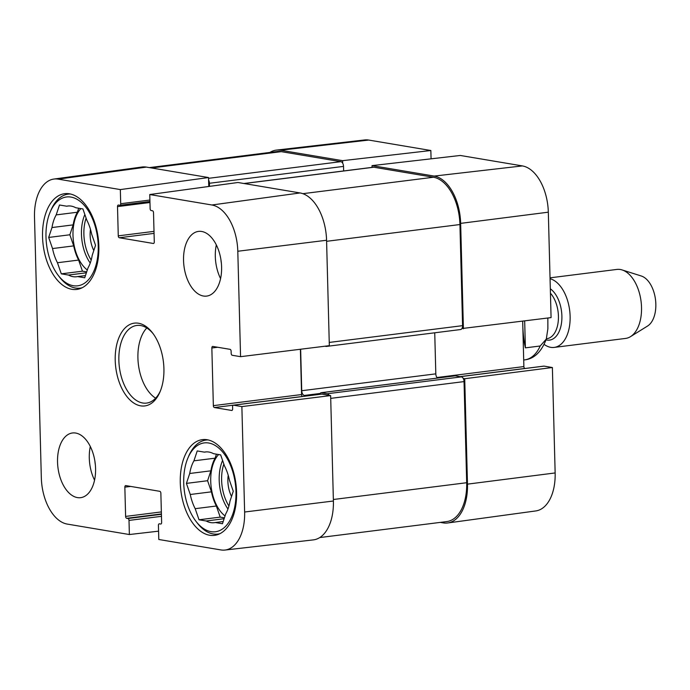 <?xml version="1.0" encoding="UTF-8"?>
<svg xmlns="http://www.w3.org/2000/svg" width="690" height="690" viewBox="0 0 690 690"><rect width="100%" height="100%" fill="white"/><g stroke="black" fill="none" stroke-linecap="round" stroke-linejoin="round"><path stroke-width="1.03" d="M50.18 212.046A44.772 25.746 82.8 0 1 86.259 207.768A44.772 25.746 82.8 0 1 94.151 270.463A44.772 25.746 82.8 0 1 58.133 275.25A44.772 25.746 82.8 0 1 45.989 236.998A44.772 25.746 82.8 0 1 50.18 212.046L51.017 210.071A47.377 27.246 82.8 0 1 68.31 194.114A47.377 27.246 82.8 0 1 70.397 193.994M82.196 287.73A47.377 27.246 82.8 0 1 80.144 288.135A47.377 27.246 82.8 0 1 59.435 276.957L58.133 275.25M187.913 457.988A44.772 25.746 82.8 0 1 224 453.701A44.772 25.746 82.8 0 1 231.892 516.396A44.772 25.746 82.8 0 1 195.874 521.192A44.772 25.746 82.8 0 1 183.721 482.931A44.772 25.746 82.8 0 1 187.913 457.988L188.758 456.012A47.377 27.246 82.8 0 1 206.043 440.056A47.377 27.246 82.8 0 1 208.138 439.927M219.929 533.672A47.377 27.246 82.8 0 1 217.876 534.069A47.377 27.246 82.8 0 1 197.176 522.891L195.874 521.192M90.476 229.339A22.313 12.834 -97.2 0 0 93.806 250.513M51.983 227.545L73.149 224.88L69.854 234.781L73.701 245.89L52.535 248.555L48.679 237.446L51.983 227.545A35.647 20.493 82.8 0 1 56.192 214.901L59.495 204.99L66.645 206.198L68.69 205.939M48.679 237.446L69.854 234.781M78.703 208.225L77.366 212.235L56.192 214.901M66.645 206.198A35.647 20.493 82.8 0 1 67.654 206.025A35.647 20.493 82.8 0 1 75.771 207.733L82.921 208.932L86.767 220.041A35.647 20.493 82.8 0 1 91.684 234.221L95.539 245.33L92.236 255.231A35.647 20.493 82.8 0 1 88.027 267.884L84.723 277.785L77.573 276.578L85.457 275.586M86.388 272.791L68.448 275.043L61.298 273.844L57.451 262.735L78.617 260.07L82.464 271.179L86.69 271.886M61.298 273.844L82.464 271.179M77.573 276.578A35.647 20.493 82.8 0 1 76.556 276.75A35.647 20.493 82.8 0 1 68.448 275.043M57.451 262.735A35.647 20.493 82.8 0 1 52.535 248.555M78.617 260.07A35.647 20.493 82.8 0 1 73.701 245.89M87.32 270.006A34.776 19.993 82.8 0 1 72.993 235.316A34.776 19.993 82.8 0 1 80.885 208.596M73.149 224.88A35.647 20.493 82.8 0 1 77.366 212.235M228.218 475.281A22.313 12.834 -97.2 0 0 231.547 496.455M189.716 473.487L210.89 470.822L207.587 480.723L211.442 491.832L190.268 494.497L186.421 483.388L189.716 473.487A35.647 20.493 82.8 0 1 193.933 460.834L197.228 450.932L204.378 452.14L206.422 451.881M186.421 483.388L207.587 480.723M216.436 454.167L215.099 458.177L193.933 460.834M204.378 452.14A35.647 20.493 82.8 0 1 205.396 451.967A35.647 20.493 82.8 0 1 213.512 453.675L220.653 454.874L224.509 465.983A35.647 20.493 82.8 0 1 229.425 480.162L233.272 491.271L229.977 501.173A35.647 20.493 82.8 0 1 225.759 513.817L222.456 523.727L215.315 522.52L223.189 521.528M224.121 518.725L206.181 520.985L199.03 519.786L195.184 508.677L216.358 506.011L220.205 517.12L224.423 517.828M199.03 519.786L220.205 517.12M215.315 522.52A35.647 20.493 82.8 0 1 214.297 522.692A35.647 20.493 82.8 0 1 206.181 520.985M195.184 508.677A35.647 20.493 82.8 0 1 190.268 494.497M216.358 506.011A35.647 20.493 82.8 0 1 211.442 491.832M225.052 515.948A34.776 19.993 82.8 0 1 210.726 481.249A34.776 19.993 82.8 0 1 218.618 454.529M210.89 470.822A35.647 20.493 82.8 0 1 215.099 458.177M158.571 531.171L129.375 534.534L67.24 524.081A42.521 24.452 82.8 0 1 41.331 477.816L34.5 217.057A42.521 24.452 82.8 0 1 53.855 179.064A42.521 24.452 82.8 0 1 58.202 179.141L120.336 189.586L208.527 177.546L146.392 167.101A43.47 24.995 -97.2 0 0 141.942 167.023L53.855 179.064M94.901 461.179A23.184 13.334 -97.2 0 0 95.358 464.801M90.312 446.482A32.602 18.742 -97.2 0 0 94.556 480.171M220.921 259.604A23.184 13.334 -97.2 0 0 221.369 263.226M216.332 244.907A32.602 18.742 -97.2 0 0 220.576 278.596M321.428 394.137A1.742 1 82.8 0 1 321.592 394.085A1.742 1 82.8 0 1 321.764 394.094L330.639 395.586L241.871 406.591L233.548 405.194A1.742 1 -97.2 0 0 233.375 405.185A1.742 1 -97.2 0 0 232.582 406.746L232.634 408.894A1.742 1 82.8 0 1 231.84 410.447A1.742 1 82.8 0 1 231.668 410.447L214.418 407.548A1.742 1 82.8 0 1 213.357 405.651L211.847 347.993A1.742 1 82.8 0 1 212.649 346.44A1.742 1 82.8 0 1 212.822 346.44L230.063 349.338A1.742 1 82.8 0 1 231.124 351.236L231.185 353.384A1.742 1 -97.2 0 0 232.237 355.281L240.56 356.678L329.328 345.673L326.568 240.249A43.47 24.995 -97.2 0 0 300.081 192.95L237.947 182.496L149.756 194.537L211.89 204.99A42.521 24.452 82.8 0 1 237.8 251.255L240.56 356.678M241.871 406.591L244.631 512.014A42.521 24.452 82.8 0 1 224.983 550.051L313.312 539.891A43.47 24.995 -97.2 0 0 333.399 501.009L330.639 395.586M208.527 177.546L208.76 186.481M300.392 349.261L301.573 394.551A1.742 1 -97.2 0 0 302.634 396.448L302.738 396.457M95.574 468.527A32.602 18.742 82.8 0 1 80.627 497.671A32.602 18.742 82.8 0 1 57.96 467.665A32.602 18.742 82.8 0 1 72.485 432.975A32.602 18.742 82.8 0 1 95.574 468.527M221.594 266.952A32.602 18.742 82.8 0 1 206.646 296.096A32.602 18.742 82.8 0 1 183.971 266.09A32.602 18.742 82.8 0 1 198.504 231.4A32.602 18.742 82.8 0 1 221.594 266.952M236.584 492.237A48.248 27.747 82.8 0 1 214.461 535.38A48.248 27.747 82.8 0 1 180.909 490.97A48.248 27.747 82.8 0 1 202.412 439.634A48.248 27.747 82.8 0 1 236.584 492.237M98.851 246.304A48.248 27.747 82.8 0 1 76.719 289.438A48.248 27.747 82.8 0 1 43.168 245.028A48.248 27.747 82.8 0 1 64.67 193.692A48.248 27.747 82.8 0 1 98.851 246.304M160.416 390.868A39.123 22.494 82.8 0 1 146.565 403.089A39.123 22.494 82.8 0 1 118.861 360.43A39.123 22.494 82.8 0 1 136.801 325.456A39.123 22.494 82.8 0 1 153.249 333.856M115.221 360.439A41.728 23.995 -97.2 0 0 133.161 402.624A41.728 23.995 -97.2 0 0 160.002 391.886A41.728 23.995 -97.2 0 0 152.594 332.977A41.728 23.995 -97.2 0 0 127.34 326.025A41.728 23.995 -97.2 0 0 115.221 360.439M146.789 327.966A39.123 22.494 -97.2 0 0 137.914 358.032A39.123 22.494 -97.2 0 0 155.63 398.173M149.756 194.537L150.127 208.656A1.742 1 -97.2 0 0 151.188 210.554L152.456 210.761A1.742 1 82.8 0 1 153.516 212.658L154.284 241.914A1.742 1 82.8 0 1 153.482 243.475A1.742 1 82.8 0 1 153.309 243.466L119.327 237.748A1.742 1 82.8 0 1 118.266 235.859L117.507 206.595A1.742 1 82.8 0 1 118.3 205.042A1.742 1 82.8 0 1 118.473 205.051L119.741 205.258A1.742 1 -97.2 0 0 119.913 205.266A1.742 1 -97.2 0 0 120.707 203.714L120.336 189.586M129.375 534.534L129.004 520.415A1.742 1 -97.2 0 0 127.943 518.518L126.675 518.311A1.742 1 82.8 0 1 125.614 516.413L124.847 487.157A1.742 1 82.8 0 1 125.649 485.605A1.742 1 82.8 0 1 125.822 485.605L159.804 491.323A1.742 1 82.8 0 1 160.865 493.212L161.633 522.477A1.742 1 82.8 0 1 160.83 524.029A1.742 1 82.8 0 1 160.658 524.029L159.39 523.814A1.742 1 -97.2 0 0 159.218 523.805A1.742 1 -97.2 0 0 158.424 525.366L158.795 539.485L220.929 549.939A42.521 24.452 82.8 0 0 224.983 550.051M461.929 328.544L551.077 317.607L548.317 212.184A42.521 24.452 -97.2 0 0 522.408 165.919L460.273 155.466L372.031 165.626L434.165 176.079A43.47 24.995 82.8 0 1 460.653 223.37L463.413 328.794M372.031 165.626L372.082 167.377M342.68 163.202L342.611 160.675L430.853 150.515L368.719 140.061A42.521 24.452 -97.2 0 0 364.665 139.949L276.328 150.109A43.47 24.995 82.8 0 1 280.476 150.23L342.611 160.675M269.894 152.438A43.47 24.995 82.8 0 1 276.328 150.109M543.72 366.166A1.742 1 82.8 0 1 543.893 366.114A1.742 1 82.8 0 1 544.056 366.123L552.38 367.52L464.724 378.715L467.484 484.139A43.47 24.995 82.8 0 1 447.698 522.977A43.47 24.995 82.8 0 1 443.247 522.899L440.255 522.399M464.724 378.715L463.24 378.465M522.684 321.23L523.874 366.58A1.742 1 -97.2 0 0 524.935 368.469L525.03 368.486M447.698 522.977L535.794 510.936A42.521 24.452 -97.2 0 0 555.148 472.943L552.38 367.52M430.853 150.515L431.069 158.829M320.255 394.257A1.742 1 82.8 0 1 321.048 392.714A1.742 1 82.8 0 1 321.221 392.714L327.31 393.74A4.347 2.501 82.8 0 1 329.156 395.336M300.642 349.226L301.728 390.721A4.347 2.501 -97.2 0 0 304.376 395.448L307.102 395.913M327.474 345.897A4.347 2.501 82.8 0 1 326.499 346.415A4.347 2.501 82.8 0 1 326.068 346.406L324.93 346.216M208.596 180.073A4.347 2.501 82.8 0 1 209.432 183.273L209.518 186.378M319.746 537.562L446.758 521.58A43.47 24.995 -97.2 0 0 466.69 482.715L464.042 381.596A4.347 2.501 -97.2 0 0 461.394 376.869L455.305 375.843A1.742 1 -97.2 0 0 455.133 375.843A1.742 1 -97.2 0 0 454.969 375.886M437.451 378.068A4.347 2.501 82.8 0 1 435.813 373.851L434.735 332.796M326.499 346.415L460.584 329.544A4.347 2.501 -97.2 0 0 462.576 325.654L459.928 224.535A43.47 24.995 -97.2 0 0 433.441 177.244L373.842 167.213A4.347 2.501 -97.2 0 0 373.411 167.204L243.906 183.506M343.637 170.947L343.525 166.402A4.347 2.501 -97.2 0 0 340.869 161.667L281.279 151.645A43.47 24.995 -97.2 0 0 276.975 151.55L149.385 167.601M547.843 318.012L547.877 328.742L546.299 339.075L540.201 345.992L525.383 347.855C524.064 342.162 523.218 335.228 522.839 327.069M525.383 347.855L524.676 320.971M544.151 344.405A34.776 19.993 -97.2 0 0 554.173 347.415L625.571 338.428A34.776 19.993 -97.2 0 0 630.505 336.642L647.574 326.025A26.082 14.999 -97.2 0 0 655.5 299.615A26.082 14.999 -97.2 0 0 641.277 275.991L622.113 269.937A34.776 19.993 -97.2 0 0 616.886 269.428L550.034 277.837M630.505 336.642A34.776 19.993 -97.2 0 0 641.07 301.427A34.776 19.993 -97.2 0 0 622.113 269.937M554.173 347.415A34.776 19.993 -97.2 0 0 570.035 314.329A34.776 19.993 -97.2 0 0 550.059 278.726M91.184 260.07A33.034 18.992 82.8 0 1 83.887 234.238A33.034 18.992 82.8 0 1 86.103 218.126M90.235 263.062A34.776 19.993 82.8 0 1 81.463 234.246A34.776 19.993 82.8 0 1 84.861 214.53M228.925 506.011A33.034 18.992 82.8 0 1 221.619 480.18A33.034 18.992 82.8 0 1 223.845 464.068M227.967 509.004A34.776 19.993 82.8 0 1 219.196 480.188A34.776 19.993 82.8 0 1 222.594 460.471M301.573 394.551L213.357 405.651M302.634 396.448L214.418 407.548M217.678 347.26L211.847 347.993M321.764 394.094L233.548 405.194M154.06 233.384L119.327 237.748M154.008 231.366L118.266 235.859M149.971 202.515L117.507 206.595M149.903 200.04L120.707 203.714M130.677 486.424L124.847 487.157M161.469 516.327L129.004 520.415M161.417 514.309L127.943 518.518M161.408 513.938L126.675 518.311M161.348 511.92L125.614 516.413M326.568 240.249L237.8 251.255M146.392 167.101L58.202 179.141M333.399 501.009L244.631 512.014M300.081 192.95L211.89 204.99M436.951 377.516L523.874 366.58M460.032 376.637L524.935 368.469M460.221 376.671L544.056 366.123M467.484 484.139L555.148 472.943M434.165 176.079L522.408 165.919M460.653 223.37L548.317 212.184M280.476 150.23L368.719 140.061M466.69 482.715L333.356 499.5M464.042 381.596L330.708 398.372M461.394 376.869L327.31 393.74M455.305 375.843L321.221 392.714M320.358 393.438L304.376 395.448M435.813 373.851L301.728 390.721M462.576 325.654L329.242 342.438M459.928 224.535L326.594 241.31M433.441 177.244L302.858 193.674M373.842 167.213L244.131 183.54M343.525 166.402L209.432 183.273M340.869 161.667L208.553 178.322M151.559 167.963L281.279 151.645M546.299 339.083C541.383 351.909 534.164 358.843 524.667 359.887A43.47 24.995 -97.2 0 0 540.201 345.992M546.032 339.877A26.953 15.499 -97.2 0 0 561.755 320.807A26.953 15.499 -97.2 0 0 550.318 288.791M546.402 338.755L546.868 338.695A25.211 14.499 -97.2 0 0 558.322 320.427A25.211 14.499 -97.2 0 0 550.439 293.224M80.144 288.135L81.817 287.92M68.31 194.114L69.983 193.899M217.876 534.069L219.549 533.862M206.043 440.056L207.716 439.841M321.592 394.085L233.375 405.185M149.937 201.489L119.913 205.266M460.127 376.654L543.893 366.114M321.048 392.714L455.133 375.843M524.667 359.887L523.701 360.007"/></g></svg>
